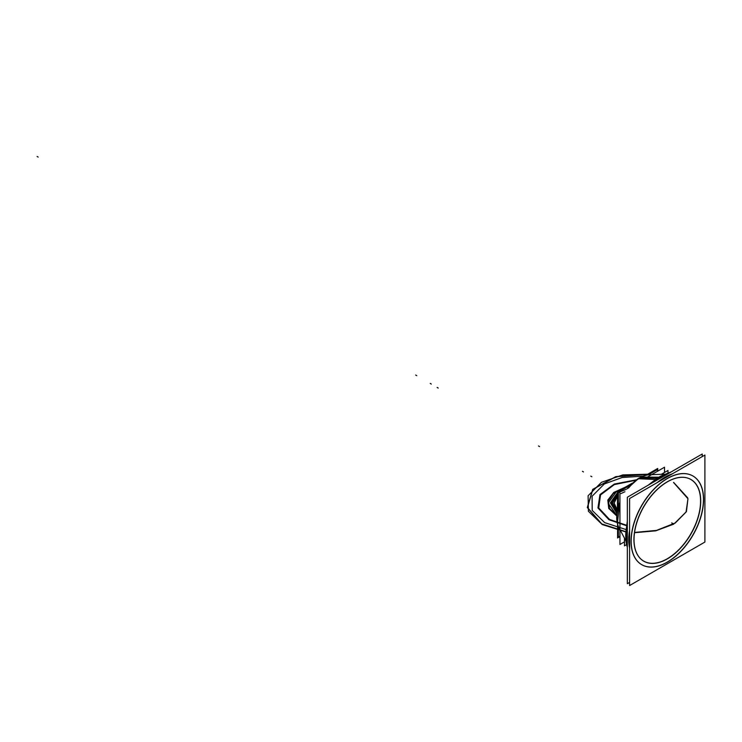 <?xml version="1.0" encoding="UTF-8"?>
<svg xmlns="http://www.w3.org/2000/svg" width="742" height="742" viewBox="0 0 742 742"><rect width="100%" height="100%" fill="white"/><g stroke="black" fill="none" stroke-linecap="round" stroke-linejoin="round"><path stroke-width="1.11" d="M617.576 537.95L619.941 536.587L617.576 537.95L617.576 524.26L617.576 537.95M617.576 508.483L617.576 491.621L632.138 483.218L617.576 491.621L617.576 508.483M645.911 475.26L657.727 468.443L657.727 471.133L657.727 468.443L645.911 475.26M641.097 477.106A6.066 3.719 -116.8 0 0 640.42 477.329M649.927 474.713A32.75 18.912 120 0 0 640.086 477.867A32.75 18.912 120 0 0 628.697 487.893A32.75 18.912 -60 0 1 640.086 477.867A32.75 18.912 120 0 0 628.697 487.893A32.75 18.912 120 0 1 640.086 477.867L657.273 478.256M619.941 529.426A32.75 18.912 120 0 1 619.941 503.039A32.75 18.912 120 0 0 619.941 529.426A32.75 18.912 -60 0 1 619.941 503.039A32.75 18.912 120 0 0 619.125 528.072M637.424 479.054L645.03 475.511L638.908 478.145A6.066 3.506 60 0 1 639.669 477.885A6.066 3.506 -120 0 0 638.908 478.145L626.999 488.876L637.424 479.054A6.066 3.274 -123 0 1 638.241 478.766M658.905 477.189L641.171 477.069A32.509 18.763 120 0 0 628.057 488.255M619.941 502.306A32.509 18.763 120 0 0 618.921 527.692L625.933 540.89M625.933 531.81L601.641 523.982L587.284 507.528L592.719 489.358L615.814 476.633L647.488 474.351L615.814 476.633L592.719 489.358L587.284 507.528L601.641 523.982L625.933 531.81L627.333 521.172M648.054 485.277L656.568 478.738M655.557 479.48L638.278 478.738A32.509 18.763 120 0 1 649.491 474.732L664.433 474.203M658.432 477.514A48.926 28.252 120 0 0 649.955 484.183A48.926 28.252 -60 0 1 658.432 477.514A48.926 28.252 120 0 0 649.955 484.183A49.065 28.326 120 0 1 660.139 476.438A49.065 28.326 120 0 0 658.237 477.616L658.219 477.625M627.333 547.346A48.926 28.252 120 0 1 627.333 523.36A48.926 28.252 120 0 0 627.333 547.346A48.926 28.252 -60 0 1 627.333 523.36A49.065 28.326 120 0 0 625.719 536.067M652.802 481.651A44.826 25.887 120 0 0 649.296 484.563M627.333 522.6A44.826 25.887 120 0 0 626.563 527.089M651.281 482.959A44.9 25.924 120 0 0 649.658 484.35A44.9 25.924 120 0 1 651.281 482.959A44.9 25.924 120 0 0 649.658 484.35A44.9 25.924 120 0 1 651.281 482.959M627.333 523.017A44.9 25.924 120 0 0 626.944 525.123A44.9 25.924 120 0 1 627.333 523.017A44.9 25.924 120 0 0 626.944 525.123A44.9 25.924 120 0 1 627.333 523.017M664.071 475.075A3.033 1.855 -116.8 0 0 662.754 475.01L649.955 484.183L660.51 476.216A3.033 1.753 60 0 1 661.595 476.169A3.033 1.753 -120 0 0 660.51 476.216L671.185 471.931L658.284 477.588A3.033 1.642 -123 0 1 659.629 477.635M661.725 476.216L662.912 476.707L661.725 476.216A50.066 28.901 120 0 1 670.137 472.533A50.066 28.901 120 0 0 661.725 476.216A50.066 28.901 -60 0 1 670.137 472.533A50.066 28.901 120 0 0 661.725 476.216A50.066 28.901 120 0 0 653.303 482.254A50.066 28.901 -60 0 1 661.725 476.216A50.066 28.901 120 0 0 653.303 482.254A50.066 28.901 120 0 1 661.725 476.216L661.595 476.169A3.033 1.753 -120 0 0 660.334 476.345A3.033 1.753 60 0 1 661.595 476.169A3.033 1.753 -120 0 0 660.334 476.345M627.333 527.228A50.066 28.901 120 0 0 627.333 546.668A50.066 28.901 -60 0 1 627.333 527.228A50.066 28.901 120 0 0 627.333 546.668A50.066 28.901 120 0 1 627.333 527.228M665.064 475.464L663.821 474.963A50.039 28.892 120 0 0 652.747 482.569M627.333 526.588A50.039 28.892 120 0 0 627.333 547.021M660.593 478.043L659.378 477.533A50.039 28.892 120 0 1 670.443 472.357M702.229 456.59L702.229 454.002L627.333 497.242L627.333 583.722L629.606 582.414M672.4 473.813A50.994 29.448 120 0 0 657.273 482.55A50.994 29.448 -60 0 1 672.4 473.813A50.994 29.448 120 0 0 657.264 482.55A50.994 29.448 -60 0 1 672.4 473.813A50.994 29.448 120 0 0 657.264 482.55M629.606 530.354A50.994 29.448 120 0 0 628.771 539.712A50.994 29.448 -60 0 1 629.606 530.354A50.994 29.448 120 0 0 628.771 539.712A50.994 29.448 -60 0 1 629.606 530.354A50.994 29.448 120 0 0 628.845 542.291M628.845 537.06A50.994 29.448 120 0 0 629.606 548.106A50.994 29.448 -60 0 1 628.771 539.712A50.994 29.448 120 0 0 629.606 548.115A50.994 29.448 120 0 1 628.771 539.712L629.606 540.25L628.771 539.712A50.994 29.448 120 0 0 629.606 548.115M629.606 537.542L628.724 536.976M631.247 538.599A51.207 29.559 120 0 0 640.754 564.068A51.207 29.559 120 0 0 681.601 550.592A51.207 29.559 120 0 0 703.518 496.871M640.698 564.031A51.198 29.559 120 0 0 680.46 551.575A51.198 29.559 120 0 0 703.453 499.385A51.198 29.559 -60 0 1 667.253 562.093A51.198 29.559 -60 0 1 631.052 541.187A51.198 29.559 120 0 0 640.634 563.985M629.606 585.531L704.9 542.059L704.9 455.05L629.606 498.522L629.606 585.531M631.052 541.187A51.198 29.559 -60 0 1 667.253 478.488A51.198 29.559 -60 0 1 703.453 499.385A51.198 29.559 120 0 0 691.785 475.39A51.198 29.559 120 0 0 652.719 490.397A51.198 29.559 120 0 0 631.052 541.187A51.198 29.559 -60 0 1 667.253 478.488A51.198 29.559 -60 0 1 703.453 499.385A51.198 29.559 -60 0 1 667.253 562.093A51.198 29.559 -60 0 1 631.052 541.187A51.198 29.559 120 0 0 667.253 562.093A51.198 29.559 120 0 0 703.453 499.385A51.198 29.559 -60 0 1 667.253 562.093A51.198 29.559 -60 0 1 631.052 541.187A51.198 29.559 -60 0 1 667.253 478.488A51.198 29.559 -60 0 1 703.453 499.385A51.198 29.559 120 0 0 667.253 478.488A51.198 29.559 120 0 0 631.052 541.187M639.799 557.947A47.126 27.204 120 0 0 677.14 551.325A47.126 27.204 120 0 0 700.578 501.054A47.126 27.204 120 0 0 667.253 481.808A47.126 27.204 120 0 0 633.928 539.527A47.126 27.204 120 0 0 667.253 558.763A47.126 27.204 120 0 0 700.578 501.054A47.126 27.204 120 0 0 686.062 477.663A47.126 27.204 120 0 0 651.699 495.239A47.126 27.204 120 0 0 633.928 539.527A47.126 27.204 120 0 0 639.743 557.891M700.661 503.558A47.173 27.231 120 0 0 686.202 477.7A47.173 27.231 120 0 0 650.892 496.398A47.173 27.231 120 0 0 634.085 541.994M634.085 537.162A47.173 27.231 120 0 0 639.845 557.993A47.173 27.231 120 0 0 678.225 550.518A47.173 27.231 120 0 0 700.661 498.726M647.367 477.115L664.517 467.21L664.517 472.478M619.941 492.948L619.941 544.47L624.476 541.855M661.326 474.314L667.986 470.474L667.986 472.821M624.476 538.145L624.476 545.824L626.508 544.656M703.518 502.121A51.207 29.559 120 0 0 691.915 475.455A51.207 29.559 120 0 0 651.81 491.603A51.207 29.559 120 0 0 631.247 543.849M629.606 542.782L628.724 542.207M618.374 505.469L618.374 492.094L629.93 485.416M648.285 474.824L657.458 469.528L657.458 471.291M618.374 526.551L618.374 537.171L619.941 536.271M700.578 501.054A47.126 27.204 120 0 0 667.253 481.808A47.126 27.204 120 0 0 633.928 539.527A47.126 27.204 120 0 0 667.253 558.763A47.126 27.204 120 0 0 700.578 501.054A47.126 27.204 120 0 0 667.253 481.808A47.126 27.204 120 0 0 633.928 539.527A47.126 27.204 120 0 0 667.253 558.763A47.126 27.204 120 0 0 700.578 501.054A47.126 27.204 120 0 0 667.253 481.808A47.126 27.204 120 0 0 633.928 539.527A47.126 27.204 120 0 0 667.253 558.763A47.126 27.204 120 0 0 700.578 501.054M617.576 492.53L610.378 502.844L616.76 513.325L610.378 502.844L617.576 492.53M616.797 513.028L610.731 502.853L617.576 492.836L610.731 502.853L616.797 513.028M617.576 496.565L617.335 509.587L617.576 496.565M617.576 508.381L617.576 498.012L617.576 508.381M639.799 477.811A6.066 3.524 -119.7 0 0 639.038 478.071M591.847 476.754L590.771 476.132L591.847 476.754M662.003 476.188A3.033 1.762 -119.8 0 0 660.593 476.178M416.735 375.656L415.659 375.035L416.735 375.656M662.912 476.707L661.595 476.169M634.54 532.543L656.791 530.437L675.285 522.999L686.406 511.683L687.973 498.698L686.406 511.683L675.285 522.999L656.791 530.437L634.54 532.543M687.741 497.901L673.653 482.411L687.741 497.901M673.541 482.476L687.751 498.503L673.541 482.476M687.908 499.106L686.09 511.943L674.923 523.082L656.568 530.391L634.558 532.45L656.568 530.391L674.923 523.082L686.09 511.943L687.908 499.106M625.933 531.708L601.762 523.917L587.451 507.528L592.839 489.432L615.804 476.744L647.349 474.435L615.804 476.744L592.839 489.432L587.451 507.528L601.762 523.917L625.933 531.708M38.176 157.091L37.1 156.469L38.176 157.091M628.771 539.712L629.606 540.25M601.447 482.3L588.1 495.767L588.406 511.284L602.291 524.575L625.914 531.968L602.291 524.575L588.406 511.284L588.1 495.767L601.447 482.3L622.826 474.908L647.72 474.221L622.826 474.908L601.447 482.3M634.521 532.7L655.78 530.836L673.847 524.093L655.78 530.836L634.521 532.7M626.035 529.565L604.647 522.618L592.209 510.403L592.088 496.24L604.322 483.96L622.139 477.505L643.045 476.169L622.139 477.505L604.322 483.96L592.088 496.24L592.209 510.403L604.647 522.618L626.035 529.565M539.564 446.573L538.497 445.951L539.564 446.573M431.297 384.059L430.23 383.447L431.297 384.059M438.207 388.057L437.14 387.435L438.207 388.057M672.781 523.481L671.714 522.86L672.781 523.481M636.321 479.805L614.302 484.062L599.944 494.599L597.959 507.955L608.987 519.743L626.471 525.698L608.987 519.743L597.959 507.955L599.944 494.599L614.302 484.062L636.321 479.805M626.536 525.253L609.516 519.437L598.729 507.955L600.528 494.933L614.339 484.582L635.69 480.259L614.339 484.582L600.528 494.933L598.729 507.955L609.516 519.437L626.536 525.253M582.414 471.309L583.49 471.931L582.414 471.309M625.126 487.262L613.745 492.438L607.828 500.071L608.718 508.418L616.602 515.783L608.718 508.418L607.828 500.071L613.745 492.438L625.126 487.262M616.621 515.208L609.544 508.52L608.384 500.711L613.393 493.421L623.503 488.199L616.732 491.121L608.069 503.15L616.621 515.208L609.544 508.52L608.384 500.711L613.393 493.421L623.503 488.199L616.732 491.121L608.069 503.15L616.621 515.208M616.834 512.703L611.111 502.863L617.576 493.17L611.111 502.863L616.834 512.703L611.111 502.863L617.576 493.17L611.111 502.863L616.834 512.703L611.111 502.863L617.576 493.17L611.111 502.863L616.834 512.703M618.874 492.363L626.081 489.405L618.874 492.363M620.989 493.578L624.922 491.751L620.989 493.578M617.251 510.004L614.088 503.02L617.576 496.083L614.088 503.02L617.251 510.004M617.261 509.958L614.135 503.02L617.576 496.129L614.135 503.02L617.261 509.958M617.576 507.194L617.576 499.199L617.576 507.194M617.576 494.571L612.623 502.918L617.019 511.377L612.623 502.918L617.576 494.571L612.623 502.918L617.019 511.377L612.623 502.918L617.576 494.571L612.623 502.918L617.019 511.377L612.623 502.918L617.576 494.571L612.623 502.918L617.019 511.377L612.623 502.918L617.576 494.571M617.576 493.94L611.955 502.891L616.927 511.971L611.955 502.891L617.576 493.94M617.576 493.551L611.538 502.872L616.88 512.342L611.538 502.872L617.576 493.551M617.492 508.864L617.576 497.437L617.492 508.864M617.576 506.712L617.576 499.681L617.576 506.712M619.941 501.073L617.363 523.435L619.941 501.073M627.333 523.351L627.333 547.874"/></g></svg>
